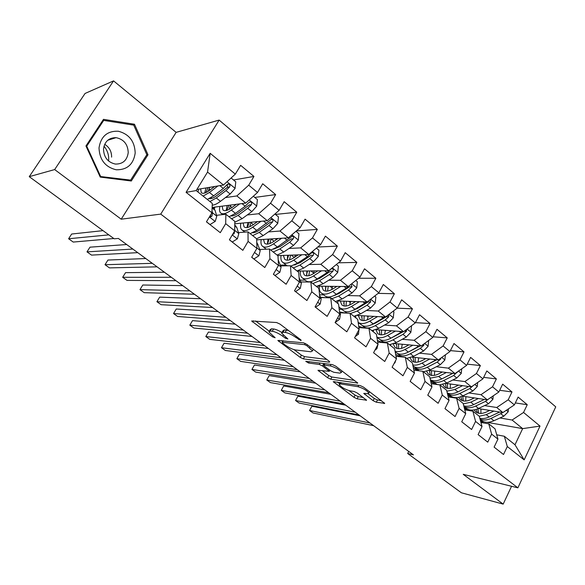 <?xml version="1.0" encoding="UTF-8"?>
<svg xmlns="http://www.w3.org/2000/svg" width="585" height="585" viewBox="0 0 585 585"><rect width="100%" height="100%" fill="white"/><g stroke="black" fill="none" stroke-linecap="round" stroke-linejoin="round"><path stroke-width="0.88" d="M300.858 340.521L301.195 340.324L300.544 339.622L280.003 324.119L276.61 322.532L251.645 320.997L272.617 336.88L275.147 337.757L268.881 331.944L270.219 331.081L272.252 331.264C275.272 331.775 278.752 333.413 282.701 336.185L285.29 338.123L287.893 339.015L281.612 333.128L283.052 332.221L285.173 332.412C288.31 332.938 291.878 334.613 295.878 337.443L300.858 340.521M373.106 400.674L376.316 402.209L384.703 403.365L363.541 387.153L360.243 385.588L333.231 381.661L353.991 397.332L357.099 398.831L366.576 400.198L357.267 393.003L354.093 391.489L349.676 390.751C344.711 389.244 341.209 387.16 339.161 384.499L340.529 383.935L358.013 386.7C363.139 388.213 366.744 390.341 368.821 393.083L367.292 393.676L363.731 393.398L373.106 400.674L374.268 398.443L377.486 399.979L381.435 400.659M413.412 454.859L118.382 238.446L114.199 238.812L29.25 176.663L54.661 169.57L121.197 219.199L160.743 214.11L517.879 487.839L463.24 474.333L503.173 504.116L461.382 492.782L407.672 453.492L413.412 454.859M329.209 362.188L329.728 361.925L328.872 360.996L306.862 344.389L303.505 342.803L277.838 340.47L300.2 357.377L303.366 358.883L329.209 362.188L329.53 361.589M335.731 366.173L357.727 383.029L330.715 379.212L327.578 377.713L317.962 370.305L329.311 371.321L322.503 365.961L319.271 364.433L308.573 363.007L305.758 361.318L332.404 364.601L335.731 366.173M160.743 214.11L219.156 120.079L555.75 406.86L517.879 487.839M186.074 192.333L210.169 153.307L235.324 174.111L223.47 185.035L207.551 172.078L196.187 190.578L186.074 192.333L211.916 212.786L206.439 221.839L220.282 232.676L225.678 223.675L234.717 230.826L229.386 239.806L242.841 250.343L248.098 241.415L256.895 248.376L251.689 257.276L264.786 267.528L269.904 258.672L278.467 265.444L273.392 274.27L286.131 284.252L291.125 275.469L299.454 282.058L294.511 290.811L306.906 300.522L311.783 291.813L319.893 298.233L315.066 306.906L327.139 316.361L331.892 307.732L339.79 313.977L335.081 322.584L346.839 331.797L351.483 323.234L359.175 329.318L354.576 337.852L366.034 346.832L370.568 338.335L378.071 344.272L373.581 352.733L384.747 361.479L389.179 353.062L396.491 358.846L392.104 367.241L402.992 375.767L407.321 367.417L414.451 373.055L410.158 381.383L420.783 389.705L425.01 381.42L431.964 386.919L427.774 395.182L438.136 403.292L442.275 395.08L449.061 400.447L444.958 408.637L455.072 416.557L459.123 408.41L465.748 413.653L461.733 421.778L471.605 429.507L475.568 421.427L482.033 426.545L478.113 434.604L487.751 442.15L491.627 434.136L497.945 439.13L494.106 447.123L503.517 454.501L507.312 446.545L504.328 436.256L514.997 444.761L522.661 428.622L512.102 420.023L499.926 417.968M233.525 179.975L253.948 176.451L240.64 165.328L235.324 174.111M253.948 176.451L248.72 185.189L257.524 192.472L245.678 203.119L212.428 207.404M254.753 197.438L275.659 194.578L262.709 183.763L257.524 192.472M275.659 194.578L270.555 203.251L279.125 210.337L267.286 220.706L234.775 223.792M275.433 214.439L296.778 212.223L284.178 201.693L279.125 210.337M296.778 212.223L291.805 220.823L300.142 227.719L288.317 237.832L256.698 239.857M296.368 230.943L317.341 229.393L305.07 219.141L300.142 227.719M317.341 229.393L312.485 237.919L320.602 244.632L308.792 254.504L277.765 255.616M317.735 247.031L337.355 246.109L325.414 236.135L320.602 244.632M337.355 246.109L332.624 254.57L340.529 261.115L328.733 270.738L297.136 271.067M338.459 262.804L356.857 262.394L345.216 252.676L340.529 261.115M356.857 262.394L352.236 270.789L359.936 277.166L348.17 286.555L317.889 286.16M358.576 278.248L375.862 278.263L364.521 268.793L359.936 277.166M375.862 278.263L371.343 286.599L378.853 292.8L367.102 301.977L337.984 300.961M378.122 293.37L394.378 293.736L383.321 284.5L378.853 292.8M394.378 293.736L389.968 301.999L397.288 308.046L385.566 317.011L357.325 315.461M397.127 308.178L412.44 308.814L401.661 299.812L397.288 308.046M412.44 308.814L408.125 317.011L415.27 322.92L403.577 331.673L376.06 329.647M415.409 322.642L430.055 323.527L419.54 314.745L415.27 322.92M430.055 323.527L425.843 331.658L432.805 337.421L421.141 345.976L394.253 343.534M433.127 336.792L447.24 337.881L436.98 329.311L432.805 337.421M447.24 337.881L443.116 345.947L449.909 351.57L438.289 359.929L411.942 357.113M450.391 350.62L464.007 351.885L453.997 343.527L449.909 351.57M464.007 351.885L459.978 359.892L466.611 365.376L455.02 373.552L429.171 370.407M467.232 364.141L480.38 365.559L470.603 357.398L466.611 365.376M480.38 365.559L476.439 373.508L482.917 378.861L471.364 386.86L445.96 383.402M483.656 377.362L496.372 378.919L486.822 370.941L482.917 378.861M496.372 378.919L492.511 386.795L498.837 392.023L487.327 399.855L462.325 396.125M499.685 390.29L511.992 391.957L502.661 384.169L498.837 392.023M511.992 391.957L508.211 399.782L514.39 404.886L502.917 412.549L478.296 408.571M515.327 402.941L527.246 404.703L518.134 397.091L514.39 404.886M527.246 404.703L523.553 412.462L540.021 426.085L524.153 459.868L507.312 446.545M480.943 422.465L488.782 423.862L495.049 428.856L497.945 439.13M491.627 434.136L488.782 423.862M481.594 421.368L483.81 421.756M487.056 422.333L522.661 428.622L540.021 426.085M523.553 412.462L512.102 420.023M464.775 409.836L472.877 411.182L479.283 416.286L482.033 426.545M475.568 421.427L472.877 411.182M480.036 419.079C483.1 420.527 486.757 420.315 490.99 418.436L502.924 412.542L496.723 407.504L484.577 405.602M508.211 399.782L496.723 407.504M448.22 396.915L456.592 398.195L463.152 403.423L465.748 413.653M459.123 408.41L456.592 398.195M448.285 394.027L447.503 393.91M487.327 399.855L480.987 394.692L468.87 392.945M492.511 386.795L480.987 394.692M431.247 383.694L439.913 384.893L446.626 390.253L449.061 400.447M442.275 395.08L439.913 384.893M432.659 381.596L430.721 381.332M471.364 386.86L464.87 381.574L452.79 380.001M476.439 373.508L464.87 381.574M413.851 370.159L422.823 371.27L429.704 376.762L431.964 386.919M425.01 381.42L422.823 371.27M416.674 368.879L415.291 368.711M455.02 373.552L448.381 368.148L436.33 366.744M459.978 359.892L448.381 368.148M396.016 356.309L405.317 357.311L412.366 362.941L414.451 373.055M407.321 367.417L405.317 357.311M400.323 355.87L399.065 355.738M438.289 359.929L431.481 354.386L419.474 353.179M443.116 345.947L431.481 354.386M377.713 342.13L387.372 343.007L394.604 348.77L396.491 358.846M389.179 353.062L387.372 343.007M383.592 342.561L382.319 342.452M421.141 345.976L414.173 340.294L402.209 339.293M425.843 331.658L414.173 340.294M358.927 327.607L368.974 328.339L376.389 334.247L378.071 344.272M370.568 338.335L368.974 328.339M403.577 331.673L396.425 325.852L384.521 325.063M372.967 324.295L372.506 324.265M359.504 323.403L358.291 323.322M408.125 317.011L396.425 325.852M339.856 312.756L350.101 313.289L357.706 319.359L359.175 329.318M351.483 323.234L350.101 313.289M385.566 317.011L378.239 311.044L366.378 310.481M354.481 309.926L353.866 309.896M341.808 309.326L339.19 309.202M389.968 301.999L378.239 311.044M320.624 297.546L330.737 297.853L338.547 304.076L339.79 313.977M331.892 307.732L330.737 297.853M367.102 301.977L359.585 295.856L347.782 295.542M335.461 295.22L334.7 295.198M323.688 294.906L319.534 294.796M371.343 286.599L359.585 295.856M300.887 281.948L310.869 282.014L318.883 288.398L319.893 298.233M311.783 291.813L310.869 282.014M348.17 286.555L340.455 280.281L328.711 280.23M315.856 280.178L314.964 280.178M305.121 280.135L300.134 280.12M352.236 270.789L340.455 280.281M280.639 265.934L290.467 265.751L298.694 272.31L299.454 282.058M291.125 275.469L290.467 265.751M328.733 270.738L320.821 264.296L309.136 264.53M295.557 264.808L294.621 264.829M287.301 265.809L286.102 265.012L280.317 265.122M332.624 254.57L320.821 264.296M259.842 249.502L269.517 249.049L277.97 255.784L278.467 265.444M269.904 258.672L269.517 249.049M308.792 254.504L300.668 247.886L289.041 248.435M312.485 237.919L300.668 247.886M238.483 232.633L247.996 231.887L256.676 238.804L256.895 248.376M248.098 241.415L247.996 231.887M288.317 237.832L279.974 231.038L268.413 231.916M291.805 220.823L279.974 231.038M216.53 215.309L225.876 214.249L234.797 221.364L234.717 230.826M225.678 223.675L225.876 214.249M267.286 220.706L258.716 213.73L247.214 214.973M270.555 203.251L258.716 213.73M196.187 190.578L212.304 203.434L211.916 212.786M245.678 203.119L236.867 195.946L225.422 197.584M248.72 185.189L236.867 195.946M408.725 451.415L407.672 453.492M503.173 504.116L511.553 486.281M121.197 219.199L176.136 132.364L113.556 80.884L54.661 169.57M113.556 80.884L85.059 93.461L29.25 176.663M176.136 132.364L219.156 120.079M496.723 434.816L504.328 436.256M223.47 185.035L196.867 189.467M214.242 208.845L214.775 207.967L213.832 207.222M210.169 153.307L207.551 172.078M514.997 444.761L524.153 459.868M148.005 154.776L134.484 124.247L103.487 119.347L85.944 145.965L100.247 177.094L131.296 181.006L148.005 154.776L146.557 155.149M288.471 330.51L286.474 330.079L285.173 332.412M282.094 332.273L282.913 330.817L284.354 329.896L286.474 330.079M281.802 332.412C278.453 330.408 275.703 329.267 273.546 328.982L272.252 331.264M269.341 331.125L270.16 329.677L271.506 328.807L273.546 328.982M255.543 320.975L269.224 331.168M294.036 349.647L301.429 355.161L304.595 356.66L326.781 359.417M281.868 340.587L282.73 341.23M306.884 345.735L304.544 344.631L282.336 342.298L282.679 343.154L285.341 345.135C289.151 347.804 292.566 349.42 295.593 349.991L310.913 351.76L312.485 350.89L306.884 345.735L307.403 344.799M354.612 380.418L331.892 377.018L330.715 379.212M322.174 370.619L328.763 375.519L331.892 377.018M324.317 364.148L323.293 363.409M339.922 373.142L341.355 372.477C339.154 369.574 335.468 367.38 330.298 365.903L324.178 365.084L323.673 365.332L324.521 366.239L330.51 370.722L333.75 372.265L339.922 373.142M368.023 393.742L374.268 398.443M349.018 390.612L355.139 395.167L358.247 396.659L363.329 397.537M337.516 382.042L339.629 383.621M132.422 124.927L134.484 124.247M214.563 186.52L210.066 189.993C205.81 193.174 202.878 194.052 201.277 192.633L200.633 188.838M217.883 185.964L209.445 192.465L203.097 196.085M197.986 192.012L198.527 189.189M231.112 177.994L235.784 181.84L235.053 188.487L230.168 194.008L220.479 201.32C217.152 203.807 214.402 205.086 212.231 205.167M211.361 198.542L211.477 197.379M209.927 201.54L216.304 197.971L225.978 190.608L229.598 186.922C230.285 185.489 229.934 184.516 228.545 184.004L226.943 184.758L223.324 188.45L213.657 195.843L207.295 199.434M206.044 187.939L204.662 193.05M205.869 192.597L208.077 187.595M209.869 187.302L209.094 188.97L210.22 189.876M227.185 184.487L227.536 187.251L216.903 195.492C213.605 197.964 211.039 199.024 209.196 198.673M208.106 191.375L209.094 188.97M206.468 221.781L210.008 224.552L215.251 221.357L216.794 216.179L215.053 210.3L213.693 208.406M103.04 230.644L71.648 234.029L68.599 238.76L108.81 234.863M68.599 238.76L73.235 242.066L113.79 238.512M209.708 216.435L210.541 216.874L211.931 216.143L212.545 212.816L211.997 210.922M209.964 216.011L211.931 216.143M236.303 204.326L231.923 207.573C227.638 210.644 224.647 211.434 222.943 209.935L222.132 206.154M239.696 203.887L231.367 210.059C226.219 213.744 222.622 214.68 220.574 212.881C219.419 211.638 219.214 209.488 219.96 206.432M253.32 196.253L257.415 199.624L256.698 206.183L251.842 211.609L242.11 218.68L234.79 222.22M232.633 215.894L232.633 215.207M231.594 218.812L238.044 215.419L247.769 208.297L251.374 204.691C252.047 203.295 251.718 202.352 250.387 201.84L248.793 202.585L245.188 206.205L235.462 213.349L229.027 216.764M227.177 205.503L226.095 210.563M226.863 210.366L228.925 205.276M230.761 205.042L230.307 206.044L232.077 207.463M251.374 204.691L249.261 204.955L238.585 212.933C235.543 215.126 233.071 216.136 231.177 215.96M229.086 209.401L230.307 206.044M257.473 221.642L253.203 224.691C248.896 227.66 245.846 228.355 244.04 226.783L243.089 223.002M260.954 221.313L252.705 227.192C247.535 230.746 243.865 231.58 241.707 229.693C240.486 228.406 240.201 226.249 240.852 223.214M274.921 214.022L278.467 216.933L277.758 223.411L272.946 228.742L263.17 235.587L256.639 238.775M256.237 222.527L256.581 221.722M252.691 235.631L259.214 232.406L268.983 225.517L272.566 221.986C273.232 220.633 272.924 219.697 271.645 219.199L256.698 230.395L250.19 233.634M247.813 222.556L247.009 227.572M247.411 227.506L249.29 222.417M251.17 222.234L250.98 222.673L253.356 224.581M272.566 221.986L270.409 222.183L259.689 229.912C256.895 231.857 254.548 232.815 252.647 232.771M249.663 226.775L250.98 222.673M229.415 239.755L232.274 241.993L237.386 238.79L238.804 233.605L236.815 227.587L235.353 225.627M126.674 244.53L89.988 247.17L86.997 251.872L132.846 249.056M86.997 251.872L91.531 255.104L137.753 252.654M232.779 234.409L234.146 233.678L234.724 230.548M251.725 257.224L253.948 258.965L258.921 255.755L260.223 250.563L257.049 242.87M145.775 258.541L107.947 260.047L105.015 264.712L152.297 263.323M105.015 264.712L109.461 267.886L157.087 266.84M255.118 251.418L256.113 249.715M103.991 146.199C107.318 150.199 108.883 154.747 108.686 159.851L108.583 161.014M135.194 153.051C134.747 141.402 129.139 134.133 118.367 131.237C107.34 130.791 100.883 136.349 99.011 147.917C99.567 159.829 105.3 167.12 116.203 169.782C127.128 169.972 133.453 164.392 135.194 153.051M128.225 152.626C127.881 144.298 123.83 139.31 116.079 137.658C108.825 137.672 104.635 141.49 103.508 149.124C103.852 157.35 107.801 162.323 115.362 164.063C122.799 164.18 127.084 160.37 128.225 152.626M104.693 144.305C109.366 147.281 111.669 151.559 111.611 157.131M100.569 176.312L86.726 146.177L103.706 120.4L133.731 125.132L146.835 154.703L130.638 180.114L99.955 176.458M86.127 146.36L86.726 146.177M102.507 120.832L103.706 120.4M128.232 180.619L130.638 180.114M278.109 238.483L273.934 241.364C269.605 244.23 266.489 244.844 264.603 243.199L263.506 239.419M281.663 238.256L273.495 243.872C268.288 247.309 264.559 248.04 262.292 246.066C261.012 244.742 260.654 242.578 261.217 239.565M295.944 231.309L298.964 233.795L298.277 240.194L293.495 245.429L283.681 252.055L277.093 255.082M275.601 240.216L276.259 238.6M273.246 252.018L279.827 248.954L289.633 242.292L293.209 238.834C293.86 237.503 293.575 236.596 292.339 236.099L277.378 246.994L270.804 250.073M266.219 249.203L262.877 246.534M267.959 239.133L267.418 244.106M267.513 244.099L269.195 239.053M293.209 238.834L291.008 238.965L280.244 246.446L273.612 249.137M269.809 243.572L271.111 238.936M298.218 254.884L294.123 257.605C289.772 260.376 286.613 260.91 284.639 259.199L283.418 255.418M301.845 254.753L293.743 260.12C288.515 263.44 284.719 264.076 282.35 262.022C281.019 260.669 280.588 258.49 281.071 255.499M316.412 248.142L318.935 250.219L318.255 256.537L313.516 261.678L303.673 268.091L297.019 270.972M294.591 257.298L295.505 254.98M293.275 267.981L299.915 265.078L309.75 258.628L313.311 255.236C313.955 253.941 313.684 253.049 312.492 252.559L310.92 253.29L307.366 256.691L297.531 263.162L290.899 266.087M287.623 255.265L287.323 260.193M287.235 259.747L288.632 255.228M313.311 255.236L311.066 255.316L300.273 262.555L294.087 265.071M289.509 259.864L290.599 255.155M273.422 274.219L275.038 275.491L279.893 272.274L281.078 267.074L278.182 259.908M164.451 272.237L125.548 272.654L122.667 277.297L171.303 277.268M122.667 277.297L127.025 280.398L175.99 280.705M294.54 290.76L295.586 291.579L300.317 288.361L301.392 283.155L299.111 277.663M182.717 285.641L142.791 285.012L139.961 289.626L189.884 290.899M139.961 289.626L144.232 292.668L194.469 294.255M317.83 270.848L313.801 273.436C309.436 276.113 306.226 276.573 304.171 274.796L302.84 271.009M321.516 270.811L313.472 275.959C308.229 279.169 304.375 279.71 301.911 277.582C300.522 276.193 300.032 274.007 300.441 271.03M336.338 264.53L338.393 266.219L337.728 272.456L333.019 277.517L323.154 283.725L316.448 286.46M313.238 273.787L314.32 270.884M312.792 283.549L319.49 280.785L329.355 274.541L332.894 271.221C333.53 269.956 333.274 269.085 332.126 268.595L330.569 269.327L327.03 272.654L317.165 278.921C311.922 282.109 308.054 282.635 305.567 280.493L302.54 278.087M306.825 270.965L306.745 275.857M307.63 270.957L306.518 274.716M307.183 281.48L307.556 281.992M332.894 271.221L330.613 271.243L319.798 278.263L314.101 280.588M308.763 275.681L309.633 270.935M315.096 306.862L315.593 307.249L320.207 304.032L321.187 298.825L319.571 295.154M305.889 281.977L301.56 281.948M200.596 298.752L159.69 297.129L156.919 301.706L208.063 304.229M156.919 301.706L161.102 304.69L212.545 307.52M336.953 286.409L332.982 288.873C328.609 291.462 325.355 291.842 323.22 290.006L321.779 286.211M340.697 286.46L332.711 291.396C327.446 294.504 323.542 294.957 320.982 292.756C319.549 291.33 319 289.136 319.33 286.175M355.76 280.5L357.362 281.824L356.711 287.981L352.038 292.961L342.145 298.972L335.395 301.567M331.585 289.67L332.711 286.358M348.748 286.094L346.196 288.215L336.309 294.292C331.044 297.37 327.125 297.809 324.551 295.601L321.64 293.282M325.574 286.262L325.699 291.118M326.181 286.27L325.34 289.268M326.13 296.595L327.227 297.75M331.834 298.723L338.576 296.105L348.463 290.058L351.987 286.804L351.11 284.208M351.987 286.804L349.669 286.767L338.832 293.575L333.669 295.696M327.571 291.067L328.236 286.292M335.132 322.496L339.592 319.3L340.477 314.094L339.556 312.097M326.02 297.714L320.47 297.202M218.088 311.586L176.26 308.997L173.533 313.553L225.839 317.275M173.533 313.553L177.635 316.478L230.227 320.485M355.6 301.575L351.695 303.922C347.307 306.423 344.009 306.737 341.808 304.851L340.265 301.041M359.402 301.706L351.468 306.452C346.188 309.45 342.232 309.823 339.592 307.564L338.876 306.715M337.772 303.461L337.764 301.034M374.678 296.061L375.862 297.034L375.219 303.118L370.576 308.017L360.667 313.838L353.874 316.302M349.596 305.012L350.693 301.407M366.766 301.962L354.978 309.268C349.698 312.251 345.735 312.609 343.073 310.335L340.265 308.098M343.885 301.165L344.199 305.992M344.316 301.18L343.709 303.425M344.623 311.337L346.92 313.121M350.4 313.531L357.186 311.044L367.087 305.187L370.605 301.992L370.195 299.564M370.605 301.992L368.25 301.911L357.398 308.507L352.806 310.416M345.954 306.043L346.415 301.253M355.292 336.536L358.495 334.189L359.058 328.521M345.355 313.041L339.534 311.937M235.214 324.148L192.502 320.639L189.825 325.165L243.243 330.035M189.825 325.165L193.854 328.031L247.528 333.179M373.8 316.361L369.939 318.598C365.545 321.026 362.21 321.267 359.943 319.33L358.305 315.512M377.654 316.573L369.764 321.136C364.784 323.893 360.908 324.295 358.144 322.342M355.819 317.852L355.738 315.966M393.127 311.235L393.902 311.871L393.266 317.882L388.667 322.701L378.744 328.346L371.906 330.679M367.256 319.885L368.272 316.061M384.798 316.968L373.186 323.885C367.899 326.774 363.885 327.044 361.15 324.712L358.444 322.562M361.764 315.703L362.254 320.5M362.035 315.717L361.647 317.194M362.663 325.721L363.285 326.415C366.034 328.755 370.056 328.492 375.343 325.618L385.259 319.936L388.754 316.807L388.674 314.635M388.754 316.807L386.378 316.675L375.511 323.081L371.533 324.755M363.907 320.624L364.184 315.834M374.919 350.21L376.923 348.704L377.917 344.55M364.089 327.98L358.729 326.269M251.981 336.448L208.435 332.061L205.803 336.55L260.267 342.525M205.803 336.55L209.752 339.366L264.464 345.603M391.562 330.788L387.753 332.923C383.343 335.271 379.979 335.454 377.639 333.465L375.928 329.699M395.46 331.073L387.614 335.468C383.263 337.823 379.672 338.357 376.857 337.062M373.442 331.907L373.325 330.481M411.116 326.028L411.504 326.342L410.882 332.287L406.312 337.033L396.381 342.503L389.508 344.711M384.557 334.335L385.457 330.335M402.4 331.585L390.955 338.152C385.661 340.938 381.603 341.135 378.795 338.744L376.886 337.231M379.234 329.881L379.892 334.657M379.358 329.889L379.175 330.591M380.279 339.753L380.879 340.404C383.702 342.81 387.76 342.62 393.061 339.841L402.992 334.335L406.473 331.264L406.619 329.392M403.321 331.651L389.859 338.722M381.449 334.839L381.544 330.05M394.041 363.526L394.904 362.868L395.811 360.141M382.297 342.547L377.42 340.39M268.405 348.492L224.062 343.256L221.481 347.724L276.932 354.751M221.481 347.724L225.349 350.481L281.049 357.764M408.9 344.858L405.134 346.905C400.725 349.179 397.317 349.296 394.926 347.263L393.208 343.936M412.842 345.223L405.039 349.45C401.164 351.497 397.837 352.09 395.058 351.212M390.656 345.625L390.539 344.602M428.666 340.455L428.066 346.349L423.533 351.015L413.595 356.316L406.692 358.415M401.595 356.908L398.794 354.664M401.493 348.382L402.261 344.258M419.584 345.83L408.301 352.068C402.999 354.773 398.904 354.898 396.016 352.448L395.16 351.768M396.301 343.717L397.113 348.47M397.486 353.457L398.056 354.071C400.952 356.528 405.054 356.411 410.356 353.72L420.293 348.382L423.752 345.369L424.045 343.841M420.249 345.889L407.811 352.331M398.59 348.704L398.517 343.921M400.038 356.74L395.628 354.276M284.493 360.287L239.389 354.239L236.852 358.685L293.253 366.722M236.852 358.685L240.654 361.391L297.282 369.676M425.829 358.598L422.107 360.565C417.69 362.758 414.253 362.817 411.803 360.748L410.114 357.793M429.814 359.022L422.048 363.102C418.553 364.901 415.467 365.508 412.776 364.923M407.467 359.029L407.365 358.364M445.397 354.817L444.849 360.067L440.351 364.667L430.406 369.815L423.474 371.789M419.226 370.824L415.591 368.023M418.063 362.056L418.692 357.837M436.366 359.724L425.236 365.662C420.037 368.236 415.957 368.331 412.995 365.969M412.981 357.223L413.931 361.961M414.29 366.846L414.838 367.424C417.8 369.925 421.931 369.874 427.24 367.27L437.185 362.1L440.629 359.139L440.988 357.991M436.783 359.768L425.405 365.574M415.343 362.232L415.101 357.45M417.317 370.59L413.398 367.928M300.251 371.848L254.431 365.025L251.938 369.435L309.238 378.444M251.938 369.435L255.667 372.089L313.18 381.34M442.362 372.009L438.684 373.895C434.26 376.023 430.801 376.031 428.3 373.91L426.655 371.307M446.392 372.506L438.662 376.44L430.041 378.254M461.719 368.828L461.236 373.471L456.768 378.005L446.83 382.992L439.686 384.864M437.229 384.521L432.001 381.076M434.282 375.387L434.765 371.087M452.761 373.281L441.777 378.941C437.178 381.171 433.375 381.435 430.37 379.731M429.288 370.415L430.37 375.131M430.706 379.921L431.233 380.462C434.253 383.014 438.421 383.029 443.737 380.513L453.682 375.49L457.441 371.848M452.951 373.303L442.984 378.327M431.723 375.438L431.328 370.663M434.18 384.096L430.728 381.361M315.695 383.182L269.195 375.599L266.745 379.987L324.894 389.932M266.745 379.987L270.402 382.597L328.763 392.762M458.523 385.113L454.874 386.919C450.45 388.981 446.962 388.937 444.41 386.78L442.845 384.484M462.589 385.669L454.896 389.464L446.86 391.233M477.667 382.495L477.243 386.568L472.812 391.029L462.867 395.869C457.558 398.297 453.353 398.202 450.26 395.599L448.037 393.837M450.157 388.381L450.494 384.023M468.775 386.509L457.938 391.906C453.799 393.873 450.245 394.224 447.276 392.959M445.236 383.709L446.435 388.001M447.357 393.303C450.443 395.811 454.603 395.855 459.854 393.442L469.792 388.572L473.36 385.478M447.73 388.338L447.189 383.57M450.633 397.281L447.657 394.568M330.832 394.283L283.681 385.983L281.275 390.349L340.236 401.178M283.681 385.983L281.275 390.349L284.866 392.908L344.024 403.957M474.311 397.91L470.698 399.65C466.274 401.646 462.764 401.551 460.161 399.358L458.691 397.339M478.406 398.524L470.757 402.195L463.269 403.899M455.81 398.071L455.693 397.632M493.25 395.826L492.884 399.358L488.482 403.752L478.545 408.447C473.228 410.802 469.002 410.655 465.85 408.001L463.92 406.473M465.689 401.069L465.887 396.652M484.431 399.423L473.726 404.579C469.96 406.326 466.633 406.721 463.744 405.778M460.863 396.718L462.143 400.579M463.912 406.436C467.027 408.315 470.925 408.198 475.598 406.078L485.535 401.354L488.534 399.028M463.386 400.937L462.706 396.177M466.706 410.158L464.205 407.57M345.676 405.171L297.911 396.184L295.542 400.513L355.27 412.206M297.911 396.184L295.542 400.513L299.067 403.028L358.978 414.933M489.747 410.421L486.164 412.089C481.74 414.026 478.208 413.88 475.561 411.657L474.201 409.895M493.872 411.087L486.252 414.633L479.247 416.257M471.386 410.933L471.108 410.1M508.482 408.835L508.175 411.862L503.802 416.191L493.872 420.754C488.555 423.028 484.3 422.823 481.104 420.132L480.102 419.343M480.892 413.449L480.958 408.995M499.729 412.03L489.162 416.966C485.711 418.524 482.588 418.948 479.81 418.231M476.175 409.39L477.499 412.878M478.691 413.251L477.879 408.754M482.398 422.728L480.38 420.374M360.228 415.847L311.878 406.195L309.553 410.494L370.005 423.013M311.878 406.195L309.553 410.494L313.012 412.966L373.639 425.683M482.874 422.377L483.59 422.94M296.405 336.499L295.878 337.443M284.354 329.896L283.052 332.221M285.787 337.231L285.29 338.123M283.242 335.22L282.701 336.185M271.506 328.807L270.219 331.081M273.093 336.031L272.617 336.88M253.334 320.814L252.632 322.035M299.03 338.474L298.504 339.417M304.595 356.66L303.366 358.883M301.429 355.161L300.2 357.377M279.389 340.331L278.76 341.45M305.231 343.395L304.544 344.631M283.213 340.726L282.336 342.298M310.13 346.854L309.611 347.79M357.486 382.656L357.164 383.263M328.763 375.519L327.578 377.713M319.322 370.21L318.796 371.19M328.953 369.559L328.477 370.437M323.724 363.709L322.503 365.961M320.061 362.985L319.271 364.433M309.355 361.581L308.573 363.007M331.095 364.426L330.298 365.903M324.967 363.629L324.178 365.084M364.989 393.296L364.499 394.217M358.729 385.354L358.013 386.7M341.23 382.619L340.529 383.935M366.32 399.826L366.02 400.396M358.247 396.659L357.099 398.831M355.139 395.167L353.991 397.332M334.532 381.581L334.028 382.51M384.425 402.963L384.104 403.577M377.486 399.979L376.316 402.209M235.075 188.319L227.038 181.745M213.657 195.843L209.445 192.465M220.479 201.32L216.304 197.971M223.324 188.45L219.858 185.635M230.168 194.008L225.978 190.608M227.536 187.251L229.598 186.922M209.408 216.933L215.119 221.43M212.114 207.967L215.053 210.3M212.545 212.816L216.794 216.179M256.713 206.022L249.247 199.909M235.462 213.349L231.367 210.059M242.11 218.68L238.044 215.419M245.188 206.205L241.978 203.595M251.842 211.609L247.769 208.297M277.78 223.251L270.855 217.583M256.698 230.395L252.705 227.192M263.17 235.587L259.214 232.406M266.467 223.477L263.499 221.071M272.946 228.742L268.983 225.517M232.274 234.943L237.261 238.87M234.761 225.956L236.815 227.587M234.724 230.38L238.804 233.605M232.969 233.773L234.146 233.678M254.512 252.457L258.804 255.835M256.778 243.448L258.007 244.42M256.881 247.923L260.223 250.563M298.291 240.033L291.878 234.782M277.378 246.994L273.495 243.872M271.184 238.929L274.08 241.261M283.681 252.055L279.827 248.954M287.184 240.303L284.449 238.08M293.495 245.429L289.633 242.292M318.277 256.376L312.353 251.528M297.531 263.162L293.743 260.12M291.323 255.133L294.277 257.51M303.673 268.091L299.915 265.078M307.366 256.691L304.844 254.643M313.516 261.678L309.75 258.628M276.142 269.495L279.776 272.354M278.211 260.471L278.643 260.815M278.438 264.983L281.078 267.074M297.187 286.072L300.2 288.442M299.418 281.59L301.392 283.155M337.742 272.303L332.287 267.835M317.165 278.921L313.472 275.959M310.949 270.921L313.523 272.99M323.154 283.725L319.49 280.785M327.03 272.654L324.719 270.782M333.019 277.517L329.355 274.541M317.677 302.211L320.097 304.112M319.841 297.758L321.187 298.825M356.726 287.827L351.709 283.725M336.309 294.292L332.711 291.396M330.086 286.321L332.126 287.959M342.145 298.972L338.576 296.105M346.196 288.215L344.082 286.504M352.038 292.961L348.463 290.058M337.633 317.926L339.483 319.381M339.731 313.509L340.477 314.094M375.234 302.964L370.641 299.213M354.978 309.268L351.468 306.452M348.755 301.333L350.283 302.569M360.667 313.838L357.186 311.044M364.879 303.388L362.963 301.831M370.576 308.017L367.087 305.187M357.069 333.231L358.386 334.269M393.281 317.735L389.098 314.313M373.186 323.885L369.764 321.136M366.963 315.988L368.009 316.829M378.744 328.346L375.343 325.618M383.109 318.189L381.369 316.777M388.667 322.701L385.259 319.936M376.009 348.148L376.82 348.784M410.897 332.141L407.101 329.033M390.955 338.152L387.614 335.468M384.733 330.284L385.318 330.759M396.381 342.503L393.061 339.841M400.886 332.624L399.328 331.359M406.312 337.033L402.992 334.335M404.33 331.103L406.473 331.264M428.088 346.196L424.659 343.395M408.301 352.068L405.039 349.45M413.595 356.316L410.356 353.72M418.238 346.715L416.842 345.581M423.533 351.015L420.293 348.382M422.165 345.223L423.752 345.369M444.863 359.929L441.792 357.413M425.236 365.662L422.048 363.102M430.406 369.815L427.24 367.27M435.181 360.47L433.946 359.468M440.351 364.667L437.185 362.1M439.547 359.022L440.629 359.139M461.251 373.332L458.516 371.087M441.777 378.941L438.662 376.44M446.83 382.992L443.737 380.513M451.722 373.903L450.64 373.018M456.768 378.005L453.682 375.49M456.497 372.513L457.104 372.586M477.265 386.422L474.844 384.447M457.938 391.906L454.896 389.464M462.867 395.869L459.854 393.442M467.883 387.021L466.94 386.254M472.812 391.029L469.792 388.572M492.899 399.219L490.793 397.493M473.726 404.579L470.757 402.195M478.545 408.447L475.598 406.078M483.663 399.84L482.866 399.189M488.482 403.752L485.535 401.354M508.19 411.723L506.376 410.239M489.162 416.966L486.252 414.633M493.872 420.754L490.99 418.436M499.093 412.366L498.42 411.818M503.802 416.191L500.921 413.851M283.023 340.704L282.131 342.305M313.363 349.296L312.485 350.89M329.889 370.254L329.311 371.321M342.145 371.007L341.355 372.477M324.624 363.577L323.805 365.091M369.552 391.694L368.821 393.083M340.251 382.466L339.454 383.943M201.277 192.633L201.686 192.962M227.667 184.151L228.545 184.004M214.234 208.838L212.15 207.178M221.108 213.306L222.739 214.607M222.943 209.935L223.375 210.286M249.605 201.942L250.387 201.84M242.263 230.132L244.786 232.143M244.04 226.783L244.501 227.155M270.943 219.265L271.645 219.199M235.923 226.081L234.768 225.159M107.735 140.261L116.079 137.658M264.603 243.199L265.085 243.587M291.718 236.143L292.339 236.099M282.957 262.511L286.102 265.012M284.639 259.199L285.144 259.601M311.937 252.581L312.492 252.559M304.171 274.796L304.697 275.213M331.636 268.603L332.126 268.595M323.22 290.006L323.761 290.445M341.808 304.851L342.364 305.297M345.947 312.617L346.561 313.107M359.943 319.33L360.514 319.79M363.987 326.971L365.384 328.075M377.639 333.465L378.232 333.933M381.603 340.982L383.731 342.678M382.458 342.561L381.859 342.079M394.926 347.263L395.533 347.746M400.345 356.777L399.336 355.972M411.803 360.748L412.425 361.237M417.792 370.649L416.396 369.537M428.3 373.91L428.929 374.415M434.83 384.191L433.061 382.787M444.41 386.78L445.053 387.292M451.459 397.405L449.346 395.731M460.161 399.358L460.819 399.884M467.7 410.319L465.25 408.374M475.561 411.657L476.234 412.184M483.568 422.933L480.804 420.732"/></g></svg>

